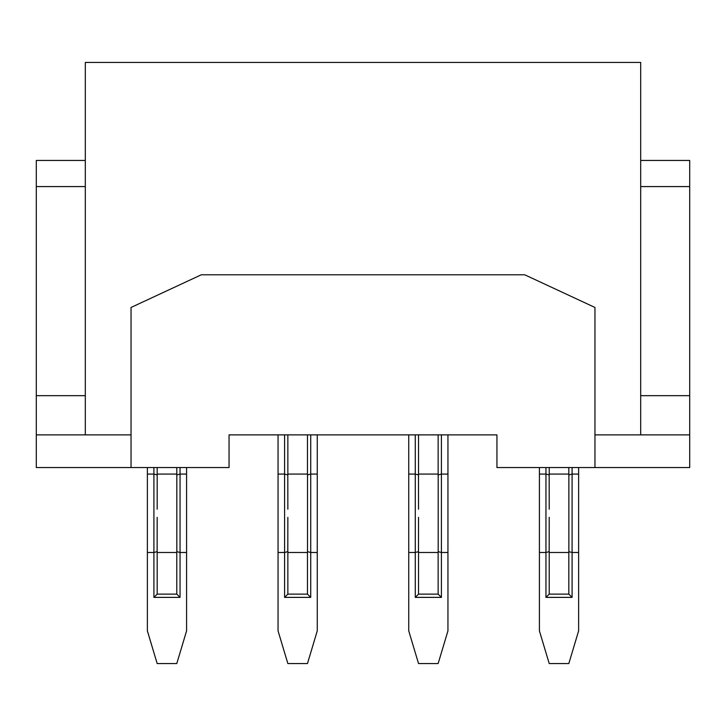 <?xml version="1.0" encoding="UTF-8"?>
<svg xmlns="http://www.w3.org/2000/svg" width="726" height="726" viewBox="0 0 726 726"><rect width="100%" height="100%" fill="white"/><g stroke="black" fill="none" stroke-linecap="round" stroke-linejoin="round"><path stroke-width="1.09" d="M594.957 434.874L640.695 434.874L640.695 62.436L85.305 62.436L85.305 434.874L36.3 434.874L36.3 160.446L85.305 160.446M524.716 274.791L201.284 274.791L131.043 307.461L131.043 467.544L229.053 467.544L229.053 434.874L496.947 434.874L496.947 467.544L594.957 467.544L594.957 307.461L524.716 274.791M36.3 434.874L36.3 467.544L131.043 467.544M186.582 467.544L186.582 630.894L176.781 663.564L157.179 663.564L147.378 630.894L147.378 467.544M36.3 395.67L85.305 395.67M157.179 509.216L157.179 467.544M186.582 552.486L180.048 552.486L176.826 551.66L176.781 552.486L157.179 552.486L157.134 551.66L153.912 552.486L153.912 474.078L147.378 474.078M176.826 551.66L176.826 474.904L180.048 474.078L186.582 474.078M176.781 552.486L176.781 594.113L180.048 597.38L180.048 467.544M153.912 467.544L153.912 474.078L157.134 474.904M180.048 597.38L153.912 597.38L157.179 594.113L176.781 594.113M85.305 434.874L131.043 434.874M157.179 594.113L157.179 552.486M176.781 467.544L176.826 474.904M176.781 474.078L157.179 474.078M157.134 551.66L157.179 517.348M153.912 597.38L153.912 552.486L147.378 552.486M640.695 434.874L689.7 434.874L689.7 160.446L640.695 160.446M689.7 434.874L689.7 467.544L594.957 467.544M689.7 395.67L640.695 395.67M568.821 552.486L568.821 594.113L572.088 597.38L572.088 552.486L568.866 551.66L568.821 552.486L549.219 552.486L549.174 551.66L545.952 552.486L539.418 552.486L539.418 630.894L549.219 663.564L568.821 663.564L578.622 630.894L578.622 552.486L572.088 552.486L572.088 474.078L568.866 474.904L568.866 551.66M572.088 597.38L545.952 597.38L549.219 594.113L568.821 594.113M568.821 467.544L568.821 474.078L549.219 474.078L549.219 467.544M545.952 597.38L545.952 474.078L549.174 474.904L549.219 474.078M568.821 474.078L568.866 474.904M549.219 509.216L549.174 474.904M539.418 552.486L539.418 467.544M545.952 467.544L545.952 474.078L539.418 474.078M578.622 552.486L578.622 467.544M549.219 594.113L549.219 552.486M578.622 474.078L572.088 474.078L572.088 467.544M307.461 552.486L307.461 594.113L310.728 597.38L310.728 552.486L307.506 551.66L307.461 552.486L287.859 552.486L287.814 551.66L284.592 552.486L278.058 552.486L278.058 630.894L287.859 663.564L307.461 663.564L317.262 630.894L317.262 474.078L310.728 474.078L307.506 474.904L307.506 551.66M317.262 474.078L317.262 434.874M307.461 434.874L307.461 474.078L287.859 474.078L287.859 434.874M307.461 594.113L287.859 594.113L284.592 597.38L284.592 474.078L287.814 474.904L287.859 474.078M307.461 474.078L307.506 474.904M287.859 509.216L287.814 474.904M278.058 552.486L278.058 434.874M284.592 434.874L284.592 474.078L278.058 474.078M317.262 552.486L310.728 552.486L310.728 434.874M287.859 594.113L287.859 552.486M438.141 552.486L438.141 594.113L441.408 597.38L441.408 552.486L438.186 551.66L438.141 552.486L418.539 552.486L418.494 551.66L415.272 552.486L408.738 552.486L408.738 630.894L418.539 663.564L438.141 663.564L447.942 630.894L447.942 474.078L441.408 474.078L438.186 474.904L438.186 551.66M447.942 474.078L447.942 434.874M438.141 434.874L438.141 474.078L418.539 474.078L418.539 434.874M438.141 594.113L418.539 594.113L415.272 597.38L415.272 474.078L418.494 474.904L418.539 474.078M438.141 474.078L438.186 474.904M418.539 509.216L418.494 474.904M408.738 552.486L408.738 434.874M415.272 434.874L415.272 474.078L408.738 474.078M447.942 552.486L441.408 552.486L441.408 434.874M418.539 594.113L418.539 552.486M549.174 551.66L549.219 517.348M418.494 551.66L418.539 517.348M287.814 551.66L287.859 517.348M36.3 186.582L85.305 186.582M689.7 186.582L640.695 186.582M284.592 597.38L310.728 597.38M415.272 597.38L441.408 597.38"/></g></svg>
